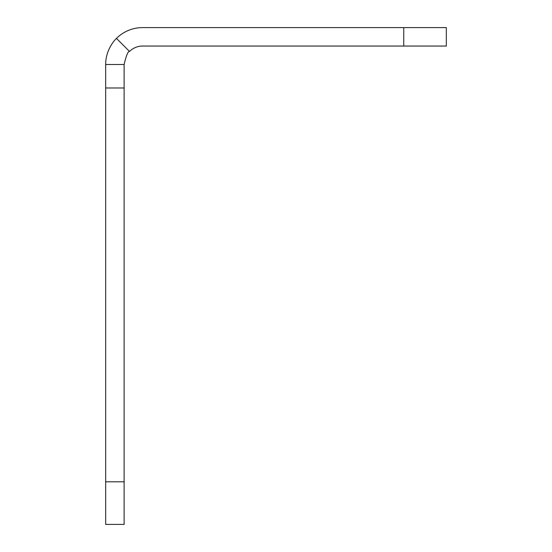 <?xml version="1.0" encoding="UTF-8"?>
<svg xmlns="http://www.w3.org/2000/svg" width="552" height="552" viewBox="0 0 552 552"><rect width="100%" height="100%" fill="white"/><g stroke="black" fill="none" stroke-linecap="round" stroke-linejoin="round"><path stroke-width="0.83" d="M403.747 46.051L403.747 27.6L446.333 27.6L446.333 46.051L142.575 46.051A18.451 18.451 0 0 0 129.527 51.46C128.036 51.136 126.235 55.483 124.117 64.508L124.117 524.4L105.667 524.4L105.667 64.508L124.117 64.508M116.417 38.467L116.479 38.412C117.424 37.377 105.625 47.755 105.667 64.508M403.747 27.6L142.575 27.6A36.908 36.908 0 0 0 116.479 38.412L129.527 51.46M124.117 87.982L105.667 87.982M124.117 481.82L105.667 481.82"/></g></svg>
